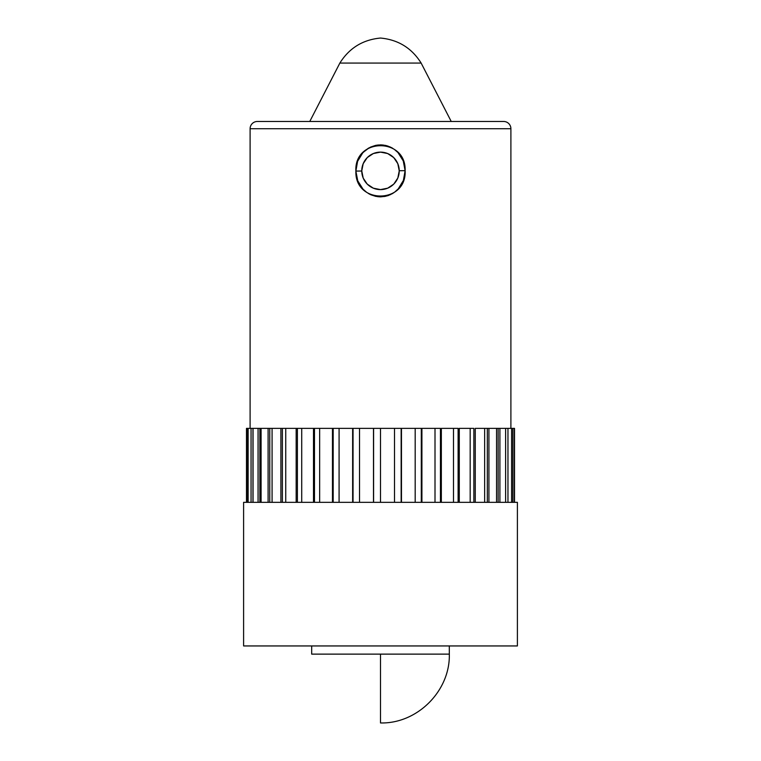 <?xml version="1.0" encoding="UTF-8"?>
<svg xmlns="http://www.w3.org/2000/svg" width="761" height="761" viewBox="0 0 761 761"><rect width="100%" height="100%" fill="white"/><g stroke="black" fill="none" stroke-linecap="round" stroke-linejoin="round"><path stroke-width="1.14" d="M451.235 121.475L421.137 63.068L451.235 121.475L503.649 121.475L257.351 121.475A7.249 7.249 0 0 0 250.103 128.714L510.897 128.714A7.249 7.249 0 0 0 503.649 121.475A7.249 7.249 0 0 1 510.897 128.714L250.103 128.714L250.103 428.367L250.103 128.714A7.249 7.249 0 0 1 257.351 121.475L309.765 121.475L339.863 63.068L421.137 63.068C411.711 48.038 398.165 39.705 380.5 38.05C362.835 39.705 349.289 48.038 339.863 63.068L309.765 121.475M361.76 171.016L355.882 171.073C354.122 137.532 406.393 137.151 405.118 170.664L399.24 170.721L405.118 170.664L403.397 180.414L398.269 188.852L394.607 192.162L390.336 194.683L385.637 196.281L380.719 196.852L375.763 196.367L371.045 194.854L366.735 192.4L363.007 189.137L357.746 180.795L355.882 171.073L357.603 161.313L362.731 152.885L366.402 149.565L370.683 147.035L375.363 145.456L380.31 144.885L385.237 145.37L389.974 146.883L394.284 149.337L398.003 152.59L403.254 160.942L405.118 170.664C406.897 204.157 354.616 204.623 355.882 171.073L361.76 171.016M397.803 163.672L393.732 157.594L387.672 153.551L393.751 157.613L397.813 163.691L399.24 170.864A18.74 18.74 0 0 1 380.5 189.603A18.74 18.74 0 0 1 361.76 170.864A18.74 18.74 0 0 1 380.5 152.124A18.74 18.74 0 0 1 399.24 170.864L397.832 177.998M367.363 157.498L373.328 153.551L380.5 152.124L387.672 153.551M405.052 168.971L403.368 161.237M400.134 155.196L398.174 152.78M392.628 148.252L391.125 147.425M386.693 145.722L385.76 145.484M383.42 145.066L375.715 145.38M369.152 147.805L363.263 152.314M361.618 154.198L357.879 160.619M357.366 161.979L357.061 162.921M397.794 178.074L393.779 184.086M393.722 184.143L387.739 188.148M387.691 188.167L380.5 189.603L373.328 188.176L367.249 184.114L363.244 178.179M380.5 38.05C398.165 39.705 411.711 48.038 421.137 63.068L339.863 63.068M517.394 645.946L517.394 502.336L243.606 502.336L243.606 645.946L517.394 645.946L243.606 645.946L243.606 502.336L380.5 502.336L380.5 428.367L380.5 502.336L517.394 502.336L517.394 645.946M449.323 654.127L449.304 645.946L449.323 654.127L380.5 654.127L449.323 654.127C450.265 690.902 417.275 723.901 380.5 722.95L380.5 654.127L449.323 654.127L380.5 654.127L380.5 722.95C417.275 723.901 450.265 690.902 449.323 654.127M311.677 654.127L311.696 645.946L311.677 654.127L380.5 654.127M510.897 428.367L510.897 128.714L510.897 428.367M247.22 428.367L246.478 428.367L246.478 502.336L246.478 428.367L248.134 428.367L248.134 502.336L248.134 428.367L247.22 428.367L247.22 502.336L247.22 428.367M251.054 428.367L248.134 428.367L252.966 428.367L251.054 428.367L251.054 502.336L251.054 428.367M258.065 428.367L253.042 428.367L253.042 502.336L252.966 428.367L252.966 502.336L252.966 428.367L259.882 428.367L258.065 428.367L258.065 502.336L258.065 428.367M268.1 428.367L261.09 428.367L261.09 502.336L261.09 428.367L259.882 428.367L259.882 502.336L259.882 428.367L269.765 428.367L268.1 428.367L268.1 502.336L268.1 428.367M280.904 428.367L272.077 428.367L272.077 502.336L272.077 428.367L269.765 428.367L269.765 502.336L269.765 428.367L282.379 428.367L280.904 428.367L280.904 502.336L280.904 428.367M296.162 428.367L285.736 428.367L285.736 502.336L285.736 428.367L282.379 428.367L282.379 502.336L282.379 428.367L297.408 428.367L296.162 428.367L296.162 502.336L296.162 428.367M313.494 428.367L301.727 428.367L301.727 502.336L301.727 428.367L297.408 428.367L297.408 502.336L297.408 428.367L314.483 428.367L313.494 428.367L313.494 502.336L313.494 428.367M332.471 428.367L319.658 428.367L319.658 502.336L319.658 428.367L314.483 428.367L314.483 502.336L314.483 428.367L333.185 428.367L332.471 428.367L332.471 502.336L332.471 428.367M352.638 428.367L339.083 428.367L339.083 502.336L339.083 428.367L333.185 428.367L333.185 502.336L333.185 428.367L353.047 428.367L352.638 502.336L352.638 428.367M373.489 428.367L359.534 428.367L359.534 502.336L359.534 428.367L353.047 428.367L353.047 502.336L353.047 428.367L373.594 428.367L373.489 502.336L373.489 428.367M394.512 428.367L373.594 428.367L373.594 502.336L373.594 428.367L394.512 428.367L394.512 502.336L394.512 428.367L401.152 428.367L401.152 502.336L401.152 428.367L394.512 428.367M415.183 428.367L401.466 428.367L401.466 502.336L401.466 428.367L415.183 428.367L415.183 502.336L415.183 428.367L421.299 428.367L421.299 502.336L421.299 428.367L415.183 428.367M435.007 428.367L421.917 428.367L421.917 502.336L421.917 428.367L435.007 428.367L435.007 502.336L435.007 428.367L440.438 428.367L440.438 502.336L440.438 428.367L435.007 428.367M453.489 428.367L441.342 428.367L441.342 502.336L441.342 428.367L453.489 428.367L453.489 502.336L453.489 428.367L458.112 428.367L458.112 502.336L458.112 428.367L453.489 428.367M470.174 428.367L459.273 428.367L459.273 502.336L459.273 428.367L470.174 428.367L470.174 502.336L470.174 428.367L473.865 428.367L473.865 502.336L473.865 428.367L470.174 428.367M484.652 428.367L475.264 428.367L475.264 502.336L475.264 428.367L484.652 428.367L484.652 502.336L484.652 428.367L487.316 428.367L487.316 502.336L487.316 428.367L484.652 428.367M496.562 428.367L488.923 428.367L488.923 502.336L488.923 428.367L487.316 428.367L496.562 428.367L496.562 502.336L496.562 428.367L498.141 428.367L498.141 502.336L498.141 428.367L496.562 428.367M505.618 428.367L499.91 428.367L499.91 502.336L499.91 428.367L498.141 428.367L505.618 428.367L505.618 502.336L505.618 428.367M511.592 428.367L507.958 428.367L507.958 502.336L507.958 428.367L506.075 428.367L511.592 428.367L511.592 502.336L511.592 428.367L512.866 428.367L512.866 502.336L512.866 428.367L511.592 428.367M514.331 428.367L512.866 428.367L514.331 428.367L514.331 502.336L514.331 428.367M514.522 428.367L514.522 502.336L514.522 428.367M357.023 163.035L356.728 164.119M369.066 147.853L367.81 148.595M378.502 144.971L376.039 145.313M383.477 145.075L381.004 144.885M388.281 146.217L385.913 145.513M392.781 148.347L391.477 147.605M400.029 155.044L398.46 153.104M404.785 166.63L404.243 163.996M404.5 176.657L404.938 173.993M399.43 187.472L400.714 185.684M403.977 178.692L404.386 177.142M391.944 193.874L394.036 192.562M387.378 195.815L388.757 195.349M377.542 196.661L380.024 196.842M388.414 195.472L384.276 196.538M368.238 193.399L370.417 194.569M364.281 190.412L365.451 191.43M355.901 171.729L356.766 177.76M356.576 164.747L355.882 170.654M482.893 121.475L278.107 121.475M367.259 157.603A18.74 18.74 0 0 0 367.249 157.613L363.187 163.691L361.76 170.864L363.187 178.036M356.443 165.356L355.882 170.902M355.882 171.235L356.833 178.017M358.06 181.546L359.173 183.839M363.701 189.86L365.499 191.468M369.589 194.16L370.597 194.654M377.684 196.68L380.11 196.842M392.752 193.399L393.97 192.609M400.029 186.683L400.819 185.532"/></g></svg>

